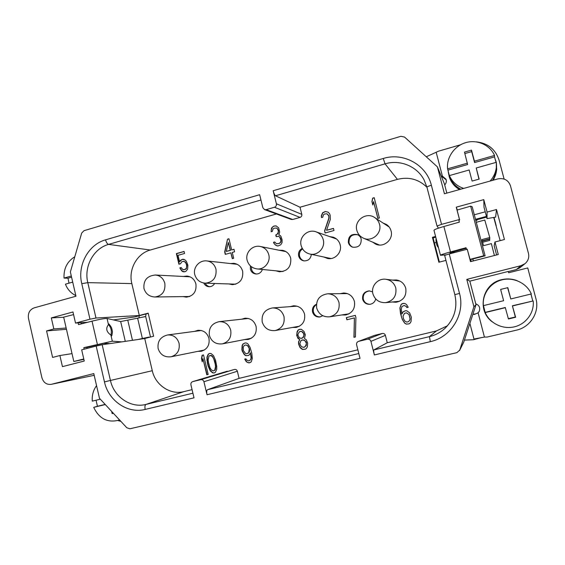 <?xml version="1.0" encoding="UTF-8"?>
<svg xmlns="http://www.w3.org/2000/svg" width="565" height="565" viewBox="0 0 565 565"><rect width="100%" height="100%" fill="white"/><g stroke="black" fill="none" stroke-linecap="round" stroke-linejoin="round"><path stroke-width="0.85" d="M357.857 349.813L239.08 378.359L237.364 371.247C236.883 369.849 235.944 369.242 234.546 369.425L192.679 381.629C191.281 382.201 190.702 383.289 190.935 384.878L194.014 397.824L145.177 409.434C127.662 413.983 108.424 400.762 104.461 381.912L96.177 346.055L81.678 349.841L84.249 361.028L62.433 366.643L59.897 355.526L52.602 357.433L46.57 330.913L53.844 328.95L51.323 317.904L72.977 311.979L75.533 323.102L89.976 319.204L81.777 283.694C77.165 265.31 88.331 244.518 105.556 239.843L259.646 194.699L262.852 207.708L264.512 209.594L291.25 219.439L292.684 219.495L266.129 209.65L264.512 209.594M66.458 329.31L46.57 330.913M144.026 316.923L145.671 316.485L146.053 313.928M139.174 315.764L139.025 317.862M138.15 339.48L142.38 338.499L137.613 318.173L145.671 316.485L150.509 337.023M150.389 337.051L142.437 338.859M142.38 338.499L148.983 337.093M87.151 348.414L86.911 347.376L83.804 347.666L112.322 341.204L121.736 341.874M86.911 347.376L103.769 343.287L109.857 343.612M109.172 324.218L108.812 323.922L108.466 324.593C105.556 328.413 106.361 331.895 110.895 335.052L111.595 335.885L111.905 335.377M137.613 318.173L120.67 321.541L107.039 318.462C104.723 318.378 99.715 319.281 92.017 321.153L78.5 324.607L78.083 322.799L75.533 323.102M73.577 314.592L63.668 317.127L73.824 361.494L83.782 358.994M84.15 349.198L83.804 347.666M276.398 213.973L150.311 250.02C136.935 253.551 128.227 269.491 131.829 283.595L139.322 315.51L148.178 313.144L153.616 336.217L144.725 338.52L102.166 344.735L96.177 346.055M81.494 323.837L81.233 322.728M73.824 361.494L83.86 359.347M120.896 421.384L117.795 420.515M51.471 384.285L93.783 373.592L99.468 398.283L126.828 427.776L129.936 428.786L456.908 352.645L459.748 350.067L473.915 306.724L466.775 279.378L520.937 265.691L524.97 263.7C528.19 260.903 529.356 257.478 528.466 253.41L510.442 185.723C508.274 180.066 504.093 177.784 497.899 178.893L444.429 193.76L437.416 166.887L404.582 137.09L400.931 136.299L83.959 230.697L81.685 233.084L70.371 271.935L75.964 296.237L34.133 307.869C29.663 309.655 27.784 313.165 28.483 318.399L41.902 377.695C43.456 382.611 46.549 384.822 51.189 384.348L94.171 375.308L51.189 384.348M192.806 381.594L200.766 379.666C202.334 379.454 203.386 380.146 203.93 381.735L207.03 394.73C206.479 391.99 206.635 390.316 207.496 389.716L239.08 378.359M447.473 325.772L436.441 330.928L387.265 342.75L385.394 335.349C384.864 333.887 383.84 333.265 382.314 333.477L374.581 335.363L358.337 341.444C356.918 342.122 356.338 343.245 356.607 344.812L360.011 358.365L207.03 394.73M358.662 341.345L367.441 339.219C369.164 338.979 370.329 339.692 370.93 341.352L374.362 354.954C373.684 352.094 373.507 350.42 373.839 349.933L387.265 342.75M292.684 219.495L300.057 217.405C301.442 216.861 302.021 215.844 301.802 214.361L276.405 203.796L273.17 190.737L383.268 158.475C403.339 152.098 426.49 164.74 431.377 185.271L441.54 224.354L459.486 219.517L456.252 207.164L483.788 199.636L487.072 212.073L496.501 209.53L504.439 239.525L494.968 241.997L498.274 254.518L470.511 261.659L467.255 249.229L449.239 253.932L459.514 293.433C465.369 314.084 451.23 337.192 430.325 341.656L374.362 354.954M276.405 203.796C276.652 205.476 275.995 206.635 274.442 207.256L266.129 209.65M192.072 389.652L183.858 391.63C170.326 395.175 155.375 385.146 152.282 370.711L144.725 338.52M374.581 335.363L358.337 341.444M301.802 214.361L300.022 207.221L397.407 179.373C408.799 176.555 418.651 179.19 426.956 187.276M445.947 260.394L438.864 262.231L432.402 237.307L435.58 236.46M194.657 331.365L197.891 330.327C203.449 330.087 207.136 332.771 208.958 338.379C209.855 345.017 207.291 349.311 201.274 351.268L197.884 351.345M241.587 319.218L244.942 318.236C250.549 318.102 254.257 320.821 256.079 326.386C256.997 333.166 254.335 337.538 248.091 339.509L244.596 339.565M289.993 306.668L293.482 305.799C299.069 305.835 302.755 308.582 304.542 314.055C305.481 320.998 302.699 325.454 296.187 327.418L292.585 327.439M340.088 293.666L343.746 293.002C349.17 293.334 352.722 296.116 354.417 301.364C355.378 308.539 352.426 313.081 345.561 315.002L341.839 314.938M183.463 276.476L186.803 276.052C191.45 276.582 194.487 279.223 195.907 283.969C196.691 291.575 193.52 295.975 186.401 297.148L183.081 296.597M230.435 263.551L233.896 263.325C238.381 264.074 241.297 266.722 242.646 271.264C243.402 279.237 239.984 283.708 232.392 284.668L229.002 283.955M279.075 250.239L282.641 250.33C286.787 251.354 289.478 253.982 290.707 258.205C291.413 266.687 287.656 271.214 279.435 271.786L276.002 270.826M329.713 236.608L333.343 237.215C336.846 238.571 339.12 241.086 340.158 244.765C342.355 252.308 334.84 260.281 327.368 258.41L323.957 257.047M383.028 222.998L386.502 224.51C388.812 226.078 390.33 228.218 391.065 230.93C393.65 239.475 383.762 247.993 375.789 244.172L372.618 242.117M375.704 298.942C374.913 302.028 372.949 303.815 369.828 304.316C366.212 304.394 363.825 302.713 362.666 299.266C362.151 294.344 364.333 291.554 369.213 290.897L372.596 291.865M322.792 315.715L319.804 316.986C316.16 317.198 313.745 315.538 312.558 312.014C311.958 308.448 313.243 305.863 316.421 304.26M361.19 239.044C361.416 245.083 358.563 247.788 352.624 247.166C350.42 246.354 348.993 244.815 348.344 242.54C348.238 236.177 351.282 233.543 357.476 234.645C359.382 235.534 360.618 237.003 361.19 239.044M311.343 254.349C310.729 258.862 308.207 261.03 303.779 260.861C301.145 260.288 299.436 258.685 298.659 256.044C298.066 252.619 299.259 250.062 302.247 248.367M262.4 269.456C261.242 272.521 259.081 274.039 255.924 274.011C253.078 273.622 251.227 272.005 250.373 269.166L250.394 265.875M214.608 283.489C213.358 285.615 211.55 286.695 209.184 286.745C206.719 286.582 204.926 285.346 203.796 283.037M392.498 280.113L396.355 279.957C401.171 280.833 404.307 283.616 405.755 288.305C406.715 295.869 403.488 300.516 396.065 302.247L392.216 301.993M379.383 217.977L374.207 197.701L372.681 198.131L371.932 201.571L372.815 205.017L373.564 201.578L377.858 218.401L379.383 217.977M324.571 230.852L325.108 232.978L334.007 230.52L333.47 228.387L326.549 230.301L330.37 219.213L330.144 215.166L329.473 213.535L328.053 212.108L325.263 211.529L322.657 212.722L321.33 215.823L321.506 217.596L322.742 217.25L323.441 214.778L324.564 214.001L326.895 213.803L327.848 214.446L328.879 216.437L328.809 218.281L324.571 230.852L325.242 232.942M282.034 242.639L282.126 239.913L281.059 236.608L280.261 235.485L278.856 234.976L279.675 232.053L278.63 227.85L276.087 225.873L273.827 226.064L271.511 228.062L271.144 231.756L272.337 231.417L273.015 228.987L274.11 228.225L276.37 228.041L277.295 228.677L278.298 230.64L278.234 232.455L276.73 234.673L275.769 234.941L276.186 236.622L278.686 236.375L279.611 237.01L280.925 240.245L280.621 242.131L279.145 243.437L276.405 243.748L274.689 241.975L273.488 242.307L274.039 243.501L275.755 245.274L277.987 246.001L280.763 244.786L282.034 242.639M227.54 239.143L224.672 251.891L225.273 254.377L230.866 252.823L232.279 258.636L233.684 258.247L232.264 252.435L234.602 251.785L234.002 249.292L231.664 249.942L228.938 238.748L227.54 239.143L224.927 251.934L225.506 254.314M180.51 263.777L181.93 261.637L184.296 261.411L185.92 263.142L186.641 265.126L186.549 267.775L185.249 269.449L182.883 269.667L181.16 267.528L179.804 267.902L181.718 270.861L183.145 271.779L185.744 271.497L187.622 269.23L187.877 265.218L186.535 261.659L185.461 260.211L182.799 259.208L180.405 260.317L179.564 261.863L178.003 255.323L184.571 253.466L184.084 251.425L176.386 253.6L178.921 264.222L180.51 263.777M409.696 312.968L406.948 310.849L405.543 310.729L403.071 311.809L401.976 313.942L401.256 308.998L401.99 306.484L404.201 305.467L406.087 306.392L406.941 307.586L408.234 307.261L406.412 304.45L404.787 303.454L402.351 303.596L401.171 304.358L399.893 307.939L400.458 313.391L402.287 319.465L404.582 323.095L406.214 324.098L408.912 323.907L410.091 323.152L411.052 321.513L411.334 317.24L409.696 312.968M355.901 317.53L355.357 315.362L346.338 317.622L346.882 319.776L354.396 317.904L353.944 337.326L355.449 336.959L355.901 317.53M299.584 339.735L298.546 341.804L298.588 344.057L299.916 347.348L300.961 348.45L302.494 349.431L305.284 349.205L306.392 348.478L307.296 346.896L307.678 343.181L306.343 339.876L304.45 338.527L305.319 334.692L303.984 331.394L301.399 329.324L299.104 329.444L297.995 330.172L297.098 331.754L296.724 335.469L297.946 338.329L299.768 339.685L298.737 341.754L298.772 344L300.1 347.291L302.678 349.375L305.312 349.184M244.694 359.1L246.347 361.812L249.116 362.921L251.143 361.981L252.315 358.57L251.799 353.337L250.133 347.503L248.035 344.014L246.545 343.047L245.267 342.927L243.014 343.93L242.145 345.483L241.884 349.558L242.293 351.232L244.384 354.721L245.867 355.696L248.325 355.533L249.405 354.82L250.415 352.786L251.065 357.532L250.895 358.916L249.787 360.527L248.374 360.873L246.651 359.954L245.874 358.81L244.694 359.1M208.181 374.454L203.506 354.912L202.129 355.258L201.444 358.507L202.242 361.826L202.927 358.577L206.797 374.786L208.181 374.454L207.065 374.708L202.927 358.577M207.235 362.349L208.132 366.092L210.251 370.859L212.694 372.907L214.177 372.992L215.47 372.236L216.72 369.277L216.713 366.191L215.548 360.293L213.422 355.526L210.978 353.485L209.495 353.415L208.21 354.177L206.96 357.129L206.967 360.216L208.4 366.021L210.519 370.788L212.963 372.829L214.326 372.907M226.297 251.439L228.345 242.456L230.259 250.33L226.297 251.439L230.513 250.373L228.345 242.456M408.996 314.543L410.006 318.498L409.823 319.945L408.608 321.64L406.8 322.085L404.907 321.153L403.466 318.709L403.05 316.012L404.554 313.307L406.362 312.862L409.074 314.521L410.084 318.469L409.908 319.917L408.608 321.64M303.532 347.369L301.272 346.564L299.803 343.753L300.87 340.773L302.713 339.869L304.98 340.667L306.456 343.478L305.382 346.465L303.532 347.369M300.608 331.33L301.689 331.514L303.779 333.71L303.822 335.97L302.296 338.16L300.241 338.216L298.949 337.178L297.939 335.165L298.108 333.767L299.634 331.577L301.872 331.478L303.158 332.517L304.175 334.522L303.349 337.446L301.322 338.4M249.257 349.057L248.656 352.779L246.404 353.782L245.591 353.535L243.367 350.519L243.261 346.988L244.363 345.377L246.015 344.968L247.731 345.872L249.49 349.008L249.561 350.321L249.398 351.698L248.049 353.372M208.485 362.483L208.118 359.926L208.937 356.197L209.989 355.498L212.136 356.289L213.662 358.556L215.187 363.916L215.555 366.473L214.735 370.202L213.683 370.901L211.536 370.103L210.011 367.836L208.485 362.483M459.514 293.433L454.839 294.633L444.648 255.387L449.239 253.932M469.967 259.399L483.682 255.776L485.102 255.846L470.108 259.632L467.255 249.229M445.94 254.864L440.46 255.274C440.778 254.794 444.118 253.685 450.489 251.934L466.047 247.731L466.492 249.426M483.682 255.776L470.652 206.169L457.064 210.081L459.635 219.898L458.822 220.131L459.352 222.13L443.871 226.501C437.536 228.338 434.238 229.595 433.977 230.273L440.46 255.274M471.267 261.468L470.786 259.632M485.102 255.846L472.213 206.797L470.652 206.169M459.635 219.898L459.486 219.517M457.332 210.003L456.252 207.164M432.402 237.307L435.636 236.671M438.497 228.154L437.035 226.064M441.54 224.354L437.027 226.049L426.942 187.213L437.02 226.035M455.213 252.371L449.931 252.823L466.189 248.289M477.1 219.679L477.178 220.124L475.808 220.491M473.286 260.945L472.806 259.095M475.504 219.333L486.437 216.395M475.695 220.06L486.627 217.122M441.237 176.153L442.395 176.089L446.025 179.239C446.717 181.365 446.279 183.258 444.704 184.939L446.837 193.089L444.443 183.929L437.416 166.887M479.254 311.294L478.11 312.833L484.438 337.079L487.15 337.044L516.424 330.158C530.422 327.184 539.815 312.106 535.91 298.645L527.745 267.944L508.641 272.754L508.295 271.454L469.833 281.144L475.998 304.747L463.759 342.164L459.522 350.611M439.386 262.096L432.981 237.378M426.271 156.773L438.56 151.166L460.588 144.767M476.337 141.871C487.955 143.206 495.54 149.315 499.093 160.192L504.107 179.041M474.31 214.778L485.229 211.826M474.798 314.253L478.11 312.833L479.205 311.393C480.469 307.819 479.318 305.291 475.751 303.808L469.833 281.144L466.775 279.378M484.438 337.079L474.861 338.873L473.442 339.72L464.437 340.095M476.048 338.605L473.979 339.12L469.889 323.413M473.442 339.72L481.613 337.545M500.152 240.648L493.739 217.44M508.331 271.574L516.304 269.569L519.715 267.888L524.97 263.7M475.998 304.747L473.915 306.724M435.77 237.187L433.115 237.9M63.697 317.262L51.323 317.904M83.048 322.608L83.232 323.399M66.154 327.997L53.844 328.95M87.462 322.318L78.083 322.799M139.322 315.51L95.986 318.024L89.976 319.204M148.228 313.349L134.83 316.93L113.452 319.91M300.022 207.221L275.473 195.773C274.682 195.165 273.919 193.491 273.17 190.737M72.023 353.626L59.897 355.526M483.788 199.636L483.993 207.129L487.023 218.613L495.625 217.115L496.501 209.53M487.023 218.613L487.072 212.073M496.607 254.949L494.163 245.69L494.968 241.997M436.215 152.437L442.395 176.089L442.861 177.255L446.202 179.825M441.569 176.958L442.861 177.255M496.451 163.504L496.677 169.74L493.57 180.094M459.458 189.579C454.641 186.683 451.294 182.615 449.422 177.389L447.89 169.747M449.281 176.972L448.25 171.788M495.667 160.305L496.225 162.346M496.734 168.843C496.458 172.918 495.223 176.718 493.019 180.249M460.214 189.374C454.86 186.471 451.167 182.198 449.133 176.555M463.681 188.406C457 186.146 452.219 181.874 449.352 175.595L469.183 169.987L472.1 181.068L479.155 179.098L476.224 167.996L496.36 162.303L496.289 168.744C496.021 172.939 494.721 176.831 492.383 180.426M460.835 189.197C455.348 186.351 451.576 182.064 449.521 176.329L447.579 168.829C446.357 157.494 454.345 145.911 465.751 142.634C477.128 139.265 489.933 144.901 494.537 155.453L494.481 156.9L496.105 162.374M496.444 166.103C496.049 171.732 493.944 176.718 490.123 181.054M449.352 175.595L449.111 175.115M478.958 179.147L476.224 167.996M494.537 155.453L474.423 161.18L471.507 150.113L464.479 152.14L467.622 164.542L448.017 170.114M494.481 156.9L474.579 162.558L471.69 151.611L464.861 153.574M447.579 168.829L467.389 163.186M474.423 161.18L474.579 162.558M471.507 150.113L471.69 151.611M475.921 313.843L472.856 314.345M492.15 321.76C476.436 310.333 482.333 283.715 501.558 279.696C506.918 278.411 512.18 278.764 517.342 280.77M530.987 294.026L532.731 300.855L530.931 294.04M483.463 305.63L485.201 312.565C489.763 323.286 502.617 329.656 514.327 326.845C526.057 324.141 534.483 312.636 533.191 300.947L512.384 305.778L515.344 316.993L508.345 318.667M483.393 305.644C482.143 294.132 490.293 282.733 501.939 279.866C513.55 276.899 526.629 283.093 531.333 293.941L510.795 298.956L507.815 287.649L500.639 289.421L503.613 300.707L483.393 305.644M485.243 312.353L505.272 307.501L508.429 318.978L515.626 317.262L512.384 305.778M510.795 298.956L507.61 287.698L500.647 289.421M533.191 300.947L512.639 305.919M485.201 312.565L505.449 307.664M472.877 259.081L473.371 260.924M476.288 222.306L484.77 220.032L489.756 237.526L481.91 239.588L483.513 245.669L491.366 243.621L494.403 255.514M482.616 242.258L489.728 240.393L489.643 238.826M489.756 237.526L489.742 238.804L482.228 240.775M489.742 239.193L482.319 241.135M348.04 313.985L348.548 314.069M346.846 293.44L346.359 293.609M377.561 244.242L378.345 244.906M388.529 226.24L387.541 225.951M370.124 304.281C366.664 304.217 364.383 302.536 363.295 299.231C362.765 294.492 364.835 291.717 369.51 290.904M320.221 316.909C316.781 316.916 314.521 315.249 313.427 311.922C312.848 308.822 313.836 306.399 316.386 304.641M352.97 247.265C350.95 246.411 349.643 244.913 349.043 242.788C348.859 236.65 351.783 233.988 357.8 234.8M304.238 260.924C301.844 260.232 300.298 258.664 299.591 256.22C299.012 253.127 300.008 250.691 302.565 248.904M256.489 274.025C253.932 273.46 252.28 271.871 251.524 269.279L251.404 266.722M209.855 286.716C207.743 286.356 206.197 285.184 205.208 283.185M398.332 280.402L396.623 280.628M396.355 301.576L398.057 301.851M373.564 201.578L377.943 218.38M371.932 201.571L372.858 204.82M372.681 198.131L372.053 201.663M374.235 197.821L372.801 198.223M326.895 213.803L328.823 215.661L328.971 218.351L324.734 230.916M328.06 212.115L325.426 211.614L322.827 212.8L321.492 215.901L321.662 217.553M333.498 228.486L326.549 230.301M274.738 242.067L273.7 242.357L274.251 243.55L275.042 244.68L277.09 245.874M278.686 236.375L279.816 237.067L280.713 238.614L281.13 240.295L280.826 242.173L279.35 243.48L276.405 243.748M276.37 228.041L277.507 228.74L278.503 230.704L278.164 233.486L275.974 234.998L276.363 236.573M276.228 225.944L274.039 226.127L272.471 227.017L271.179 230.068L271.341 231.699M228.966 238.861L227.794 239.193M234.023 249.391L231.664 249.942M230.866 252.823L232.505 258.572M184.112 251.538L176.683 253.636L179.197 264.145M184.049 259.314L181.732 259.618L179.564 261.863M181.217 267.612L180.101 267.923L182.015 270.882L184.388 271.871M183.293 261.256L185.461 262.068L186.93 265.155L186.351 268.806L183.886 269.823M403.41 303.341L401.263 304.344L399.985 307.925L401.334 316.435L402.372 319.437L404.667 323.067L406.299 324.063L408.94 323.886M404.201 305.467L406.171 306.378L407.019 307.565M405.55 310.729L403.163 311.788L401.976 313.942M404.554 313.307L406.447 312.841L409.074 314.521M354.396 317.904L354.078 337.284L355.449 336.945M355.357 315.376L346.479 317.594L347.023 319.741M300.107 329.204L298.186 330.137L296.872 333.173L297.232 336.705L299.768 339.685M301.738 340.109L303.977 340.003L306.315 342.143L306.322 345.314L304.507 347.129M244.935 359.043L246.587 361.741L248.07 362.716L250.09 362.666M250.415 352.786L251.298 357.468L251.128 358.853L249.787 360.527M245.295 342.927L243.254 343.88L242.385 345.434L242.124 349.502L242.533 351.176L244.624 354.665L246.1 355.632L248.339 355.526M246.015 344.968L247.964 345.822L249.49 349.008M203.513 354.919L202.404 355.194L201.719 358.443L202.376 361.176M209.65 353.429L208.478 354.121L207.235 357.073L207.503 362.285M209.989 355.498L211.508 355.562L212.405 356.225L214.749 360.929L215.823 366.402L215.498 369.129L215.004 370.132L213.683 370.901M119.526 419.908L118.579 420.261C107.343 422.917 99.059 418.616 93.719 407.358L97.448 406.27L96.043 400.225M100.302 399.187L92.293 401.143C91.848 395.323 93.267 390.161 96.559 385.655M97.448 406.27L105.147 404.406M93.719 407.358L105.288 404.554M111.651 411.419L112.16 413.622L113.417 413.319M112.16 413.622L113.339 413.241M107.039 318.462L108.466 324.593C111.107 327.608 111.912 331.097 110.895 335.052L112.322 341.204M75.816 295.58C70.985 293.256 67.525 289.457 65.427 284.174L72.716 282.119M69.001 283.164L67.991 278.213L64.029 278.079C63.605 268.573 67.193 261.461 74.792 256.743M71.578 277.189L67.991 278.213M64.029 278.079L71.303 276.002M105.556 344.24L105.358 343.372M125.296 341.359L120.67 321.541M127.81 320.383L132.471 340.314M97.357 344.247L92.017 321.153M104.461 381.912L110.436 380.457L102.166 344.735M152.282 370.711L110.436 380.457C113.904 396.913 130.72 408.417 145.989 404.427L192.912 393.205M382.314 333.477L367.441 339.219M385.394 335.349L370.93 341.352M436.441 330.928L429.449 336.634L373.839 349.933M430.325 341.656L429.449 336.634C435.509 335.151 440.806 332.269 445.347 327.99C454.521 318.589 457.685 307.473 454.846 294.633M443.871 226.501L450.489 251.934M496.204 225.703L494.008 217.398M520.937 265.691L516.304 269.569M463.759 342.164L459.748 350.067M95.986 318.024L87.794 282.641C83.761 266.595 93.536 248.438 108.579 244.391L260.952 200.003M81.777 283.694L87.794 282.641L131.829 283.595M105.556 239.843C106.291 242.456 107.293 243.974 108.579 244.391L150.311 250.02M300.057 217.405L274.442 207.256M275.473 195.773L385.055 163.85C399.907 159.288 417.019 166.216 424.103 179.938L426.935 187.185M383.268 158.475L385.055 163.85L397.407 179.373M431.377 185.271C428.567 186.104 427.084 186.754 426.942 187.213L424.103 179.938M207.496 389.716L358.796 353.528M237.364 371.247L203.93 381.735M234.546 369.425L200.766 379.666M145.177 409.434C144.668 406.729 144.937 405.063 145.989 404.427L183.858 391.63M171.117 356.769C177.346 354.749 179.995 350.279 179.077 343.343C177.191 337.496 173.37 334.692 167.628 334.953C160.46 336.761 157.296 341.295 158.129 348.57C160.234 354.749 164.563 357.483 171.117 356.769L204.403 350.025M222.419 343.852C228.903 341.811 231.664 337.249 230.718 330.165C228.832 324.338 224.976 321.506 219.163 321.655C211.783 323.378 208.527 327.99 209.389 335.504C211.515 341.719 215.858 344.502 222.419 343.852L251.312 338.266M275.282 330.532C282.069 328.498 284.972 323.844 283.997 316.57C282.14 310.835 278.298 307.953 272.478 307.932C264.759 309.5 261.341 314.197 262.231 322.036C264.363 328.272 268.714 331.104 275.282 330.532L299.514 326.196M329.72 316.803C336.895 314.818 339.989 310.065 338.993 302.529C337.22 297.013 333.498 294.097 327.834 293.779C319.55 295.015 315.842 299.803 316.704 308.13C318.837 314.352 323.173 317.24 329.72 316.803L349.001 313.836M189.678 296.505L154.98 296.992C162.332 295.778 165.609 291.201 164.811 283.263C163.342 278.312 160.206 275.565 155.396 275.021C147.154 275.791 143.341 280.254 143.948 288.411M215.985 269.215C214.587 264.462 211.564 261.701 206.91 260.938C199.502 259.858 192.778 267.471 194.791 274.654C196.408 279.845 199.932 282.684 205.356 283.192C213.224 282.203 216.769 277.542 215.985 269.215M268.778 254.716C267.499 250.295 264.695 247.555 260.373 246.495C252.597 244.645 244.949 252.661 247.159 260.345C248.664 265.275 251.962 268.128 257.047 268.919C264.279 269.908 270.826 262.012 268.778 254.716M323.265 239.758C322.177 235.902 319.797 233.267 316.125 231.862C307.918 228.613 298.645 237.138 301.152 245.598C302.473 250.069 305.39 252.887 309.903 254.045C317.692 256.03 325.553 247.668 323.265 239.758M379.525 224.312C378.748 221.452 377.145 219.206 374.708 217.567C366.346 211.536 353.824 220.562 356.84 230.386C357.864 234.016 360.089 236.615 363.514 238.19C371.841 242.237 382.23 233.296 379.525 224.312M399.639 301.251L385.577 302.656C393.381 300.877 396.785 296.004 395.79 288.037C394.257 283.093 390.959 280.169 385.881 279.28C377.95 278.008 370.704 286.158 372.914 293.814M444.648 255.38L454.839 294.633C457.678 307.48 454.514 318.596 445.347 327.99M438.468 247.604C436.604 245.648 435.792 242.519 436.039 238.225M478.216 312.629L477.46 313.165M473.943 314.514L474.303 314.408M441.985 176.923L442.374 177.007M436.116 242.477L434.414 242.929M192.679 381.629L227.328 371.184M201.239 330.49L167.628 334.953M248.381 318.476L219.163 321.655M297.006 306.159L272.478 307.932M347.327 293.595L327.834 293.779M190.045 276.815L155.396 275.021M143.983 288.546C145.664 293.878 149.337 296.696 154.98 296.992M237.18 264.3L206.91 260.938M235.774 284.167L205.356 283.192M285.911 251.609L260.373 246.495M282.931 271.525L257.047 268.919M336.486 238.974L316.125 231.862M330.963 258.537L309.903 254.045M389.186 227.024L374.708 217.567M379.362 245.019L363.514 238.19M399.893 281.045L385.881 279.28M372.914 293.828C374.955 299.853 379.179 302.798 385.577 302.656M118.579 420.261L119.547 419.929M111.778 335.787C112.972 329.918 112.16 332.1 112.124 329.783C111.256 327.933 112.753 328.675 108.911 323.964"/></g></svg>
